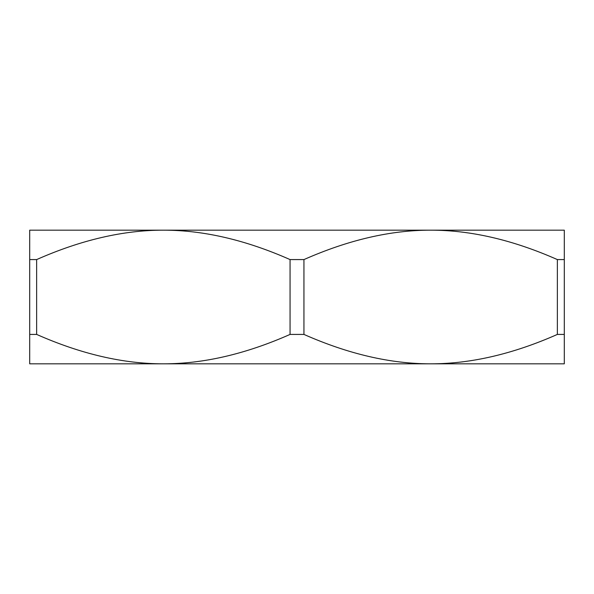 <?xml version="1.0" encoding="UTF-8"?>
<svg xmlns="http://www.w3.org/2000/svg" width="594" height="594" viewBox="0 0 594 594"><rect width="100%" height="100%" fill="white"/><g stroke="black" fill="none" stroke-linecap="round" stroke-linejoin="round"><path stroke-width="0.89" d="M29.7 334.422L36.642 334.422C81.074 354.061 123.307 363.862 163.35 363.825C203.4 363.862 245.634 354.061 290.058 334.422L290.058 259.578C245.634 239.939 203.4 230.138 163.35 230.175L564.3 230.175L564.3 363.825L29.7 363.825L29.7 259.578L36.642 259.578C81.074 239.939 123.307 230.138 163.35 230.175L29.7 230.175L29.7 259.578M290.058 334.422L303.942 334.422C348.374 354.061 390.607 363.862 430.65 363.825C470.7 363.862 512.934 354.061 557.358 334.422L564.3 334.422M290.058 259.578L303.942 259.578C348.374 239.939 390.607 230.138 430.65 230.175C470.7 230.138 512.934 239.939 557.358 259.578L564.3 259.578M36.642 334.422L36.642 259.578M303.942 334.422L303.942 259.578M557.358 334.422L557.358 259.578"/></g></svg>
